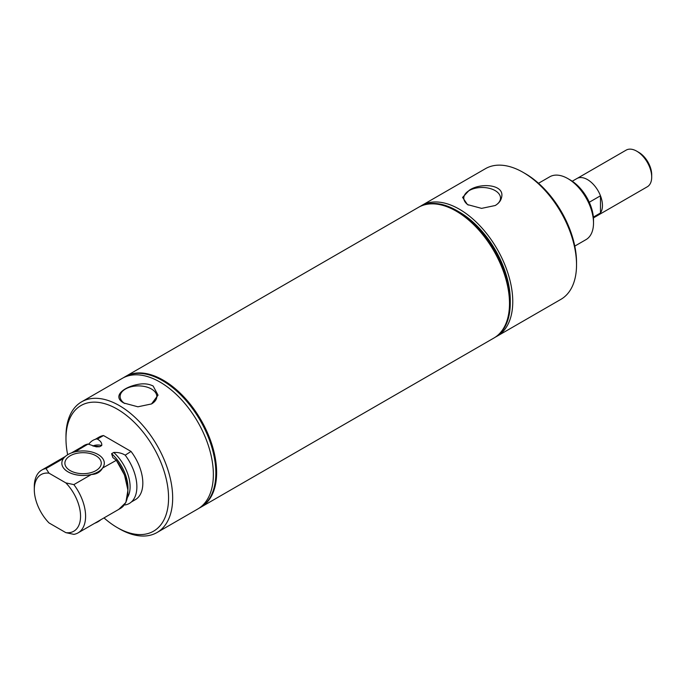 <?xml version="1.0" encoding="UTF-8"?>
<svg xmlns="http://www.w3.org/2000/svg" width="686" height="686" viewBox="0 0 686 686"><rect width="100%" height="100%" fill="white"/><g stroke="black" fill="none" stroke-linecap="round" stroke-linejoin="round"><path stroke-width="1.03" d="M593.433 217.908L598.072 215.233A21.18 12.228 -120 0 0 600.473 212.994L593.364 217.093M589.265 202.259L600.473 195.793A21.18 12.228 -120 0 0 587.482 179.595A21.18 12.228 -120 0 0 576.883 178.549L572.253 181.224M600.473 212.994L600.473 195.793A21.155 12.219 -120 0 1 600.473 212.952M598.561 214.924L647.318 186.772A21.155 12.219 -120 0 0 651.7 177.091L651.7 174.741A18.282 10.556 -120 0 0 638.777 152.352L636.737 151.177A21.155 12.219 -120 0 0 626.164 150.123L577.406 178.274M638.777 152.352L636.737 151.177A21.155 12.219 -120 0 1 651.7 177.091M456.927 210.662L459.414 212.103A71.927 41.529 60 0 1 510.273 300.194L510.273 303.066A75.443 43.561 -120 0 0 456.927 210.662A75.443 43.561 -120 0 0 419.206 206.932A75.443 43.561 -120 0 0 418.932 207.086M495.867 336.852A75.443 43.561 -120 0 0 497.136 336.166A75.443 43.561 -120 0 0 512.759 301.626A75.443 43.561 -120 0 0 479.823 225.703A75.443 43.561 -120 0 0 421.693 205.491A75.443 43.561 -120 0 0 420.467 206.246M497.136 336.166L560.908 299.345A75.443 43.561 -120 0 0 576.532 264.805A75.443 43.561 -120 0 0 523.186 172.409A75.443 43.561 -120 0 0 485.465 168.67L421.693 205.491M495.215 205.517C498.919 203.313 501.08 200.449 501.689 196.916C504.544 184.097 479.668 182.57 469.087 190.434L462.596 197.414L467.466 204.582L481.572 208.373L495.215 205.517M468.375 205.071A18.351 10.599 180 0 1 463.805 198.305A18.351 10.599 180 0 1 469.173 190.579A18.351 10.599 180 0 1 489.358 188.333A18.351 10.599 180 0 1 500.497 198.305A18.351 10.599 180 0 1 495.172 205.543M509.501 303.512L509.501 303.246A75.126 43.372 -120 0 0 456.379 211.245L456.147 211.108A75.443 43.561 60 0 1 509.501 303.512A75.443 43.561 60 0 1 493.869 338.052L200.998 507.134A75.443 43.561 60 0 1 200.887 507.203M493.989 337.984A75.443 43.561 -120 0 0 494.1 337.915A75.443 43.561 -120 0 0 509.724 303.384A75.443 43.561 -120 0 0 476.796 227.46A75.443 43.561 -120 0 0 418.657 207.241A75.443 43.561 -120 0 0 418.546 207.309M494.374 337.761A75.443 43.561 -120 0 0 494.649 337.598A75.443 43.561 -120 0 0 510.273 303.066M574.791 246.103L585.998 239.628A36.272 20.94 -120 0 0 593.51 223.027L593.51 220.112A32.705 18.882 -120 0 0 570.383 180.058L567.862 178.6A36.272 20.94 -120 0 0 549.726 176.808L538.519 183.273M593.51 223.027A36.272 20.94 -120 0 0 567.862 178.6M576.532 264.805L576.532 262.438A72.544 41.88 -120 0 0 525.244 173.592L523.186 172.409M94.685 523.281A21.232 12.254 0 0 0 100.851 519.722M98.089 454.518A21.232 12.254 0 0 0 74.954 451.86A21.232 12.254 0 0 0 61.843 463.187A21.232 12.254 0 0 0 68.06 471.857A21.232 12.254 0 0 0 91.204 474.515A21.232 12.254 0 0 0 104.306 463.187A21.232 12.254 0 0 0 98.089 454.518M70.221 470.613A18.188 10.496 0 0 0 90.038 472.886A18.188 10.496 0 0 0 101.262 463.187A18.188 10.496 0 0 0 95.937 455.761A18.188 10.496 0 0 0 76.12 453.489A18.188 10.496 0 0 0 64.887 463.187A18.188 10.496 0 0 0 70.221 470.613M63.481 458.471L46.031 468.547A36.272 20.94 -120 0 0 41.812 470.047A36.272 20.94 -120 0 0 34.3 486.648L34.3 489.555A32.705 18.882 -120 0 0 49.015 522.929L65.839 532.645A32.705 18.882 -120 0 0 80.554 516.266A32.705 18.882 -120 0 0 65.839 482.893L73.865 484.616L91.358 474.515C96.572 474.318 100.328 472.148 102.626 468.006L116.328 460.315L112.813 457.493L111.612 453.686L113.73 452.46C118.121 452.237 121.945 453.146 125.221 455.178L131.026 451.431L103.517 435.541L97.361 439.091M88.7 444.348A36.418 21.026 -120 0 1 97.009 438.894C100.542 440.789 102.111 442.993 101.725 445.523L99.607 446.749L96.212 446.826L88.117 444.031L74.911 451.877M88.305 444.134A36.272 20.94 -120 0 0 84.086 445.634L71.464 452.923M125.221 455.178A36.418 21.026 -120 0 1 125.221 504.939L124.646 504.622M118.738 509.398L125.864 502.495L127.93 490.156L124.509 475.021L116.328 460.315M65.839 532.645L73.865 534.368A36.272 20.94 -120 0 0 78.084 532.868L120.359 508.463A36.272 20.94 -120 0 0 116.14 460.203M78.084 532.868A36.272 20.94 -120 0 0 73.865 484.616M46.031 468.547L49.015 473.177A32.705 18.882 -120 0 0 34.3 489.555M49.015 473.177L65.839 482.893M91.358 474.515A21.232 12.254 180 0 1 68.06 471.891A21.232 12.254 180 0 1 61.843 463.23L61.843 463.187M104.306 463.187L104.306 463.23A21.232 12.254 180 0 1 102.626 468.006M88.117 444.031A36.418 21.026 -120 0 0 82.466 446.577M103.517 435.541A36.152 20.872 -120 0 0 99.196 437.051L95.234 439.34M131.386 501.955L135.348 499.665A36.152 20.872 -120 0 0 131.026 451.431M103.998 517.904A72.544 41.88 -120 0 0 117.272 527.594A72.544 41.88 -120 0 0 168.567 497.976A72.544 41.88 -120 0 0 117.272 409.13A72.544 41.88 -120 0 0 65.976 438.748A72.544 41.88 -120 0 0 67.657 454.758M119.321 528.777L117.272 527.594L119.321 528.777A75.443 43.561 -120 0 0 157.043 532.516A75.443 43.561 -120 0 0 168.61 472.062A75.443 43.561 -120 0 0 119.321 405.58A75.443 43.561 -120 0 0 102.84 399.072A75.443 43.561 -120 0 0 81.6 401.842A75.443 43.561 -120 0 0 65.976 436.373L65.976 438.748M157.043 532.516L197.739 509.021A75.443 43.561 -120 0 0 205.5 437.754A75.443 43.561 -120 0 0 143.537 375.576A75.443 43.561 -120 0 0 122.297 378.346L81.6 401.842M153.158 386.038C149.085 383.937 144.3 383.345 138.804 384.246C123.103 386.973 111.964 396.585 123.789 402.999L137.895 406.798L151.537 403.934L158.037 395.17L153.158 386.038M151.537 403.934L151.452 403.985A18.351 10.599 0 0 0 156.82 396.731A18.351 10.599 0 0 0 151.452 389.005A18.351 10.599 0 0 0 131.266 386.75A18.351 10.599 0 0 0 120.127 396.731A18.351 10.599 0 0 0 124.698 403.497M200.501 507.426A75.443 43.561 -120 0 0 200.775 507.263A75.443 43.561 -120 0 0 212.343 446.809A75.443 43.561 -120 0 0 163.054 380.327A75.443 43.561 -120 0 0 125.332 376.597A75.443 43.561 -120 0 0 125.058 376.751M198.966 508.266A75.443 43.561 -120 0 0 200.226 507.58A75.443 43.561 -120 0 0 211.794 447.126A75.443 43.561 -120 0 0 162.505 380.644A75.443 43.561 -120 0 0 124.783 376.906A75.443 43.561 -120 0 0 123.557 377.66M125.444 376.528A75.443 43.561 60 0 1 125.555 376.46A75.443 43.561 60 0 1 163.277 380.198A75.443 43.561 60 0 1 212.566 446.68A75.443 43.561 60 0 1 200.998 507.134M125.555 376.46L418.426 207.378A75.443 43.561 60 0 1 456.147 211.108L456.379 211.245M99.607 446.749A31.625 18.265 -120 0 0 93.939 446.329M101.725 445.523A31.625 18.265 -120 0 0 92.833 446.011M127.493 497.376A31.625 18.265 -120 0 0 113.73 452.46M127.913 489.855A31.625 18.265 -120 0 0 111.612 453.686M494.649 337.598L494.1 337.915M419.206 206.932L418.657 207.241M65.299 456.482L41.812 470.047M200.775 507.263L200.226 507.58M125.332 376.597L124.783 376.906"/></g></svg>
